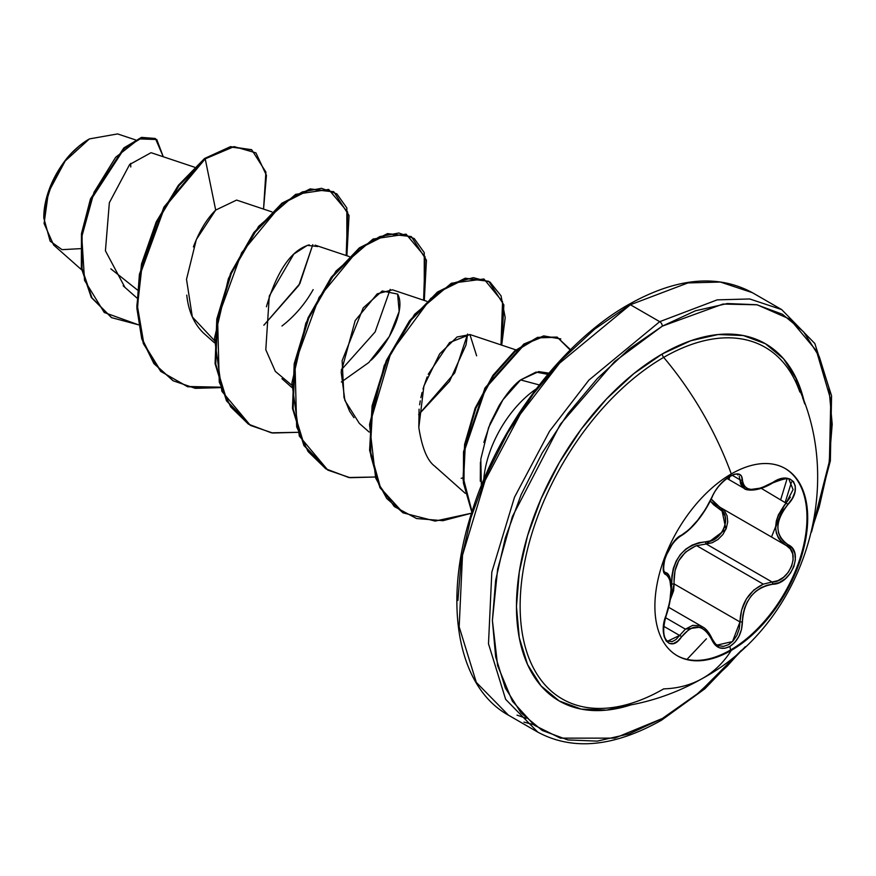 <?xml version="1.0" encoding="UTF-8"?>
<svg xmlns="http://www.w3.org/2000/svg" width="876" height="876" viewBox="0 0 876 876"><rect width="100%" height="100%" fill="white"/><g stroke="black" fill="none" stroke-linecap="round" stroke-linejoin="round"><path stroke-width="1.31" d="M784.962 468.386A108.055 62.382 -60 0 1 801.058 555.088A108.055 62.382 -60 0 1 730.573 649.97L731.296 650.397A108.055 62.382 -60 0 1 670.501 650.704A108.055 62.382 -60 0 1 662.836 562.523A108.055 62.382 -60 0 1 731.296 473.938A229.293 132.386 -120 0 0 663.679 357.386A229.293 132.386 60 0 1 731.296 473.938A108.055 62.382 -60 0 1 807.705 518.055A108.055 62.382 -60 0 1 731.296 650.397A229.293 132.386 60 0 1 702.935 678.188A229.293 132.386 -120 0 0 731.296 650.397A108.055 62.382 -60 0 1 654.887 606.28A108.055 62.382 -60 0 1 731.296 473.938A108.055 62.382 -60 0 1 792.09 473.631A108.055 62.382 -60 0 1 799.755 561.812A108.055 62.382 -60 0 1 731.296 650.397L730.573 649.97A108.055 62.382 120 0 0 799.032 561.396A108.055 62.382 120 0 0 791.367 473.204M737.778 474.945L737.855 474.989C737.373 470.861 718.572 480.825 712.1 497.185A1.829 1.007 -157.3 0 1 711.739 497.524C703.154 515.165 693.058 527.724 681.462 535.192C670.107 539.375 657.328 572.291 666.132 574.722C672.648 580.372 672.648 593.84 666.132 615.138C657.339 636.075 670.085 654.284 681.462 636.972C693.047 622.967 703.143 623.865 711.739 639.677C715.747 648.12 721.78 650.386 729.85 646.466L730.573 649.97L729.85 646.466L734.887 642.294L738.95 636.337L741.545 629.297L742.903 615.149L744.523 608.349L747.25 601.932L751.06 596.14L755.78 591.311L761.145 587.665L766.905 585.299L779.202 582.617L785.367 578.729L790.426 573.145L793.864 566.608L795.375 559.852L794.861 553.544L792.342 548.299L783.834 541.729L780.571 537.711L778.512 532.871L777.8 527.363L778.512 521.505L780.571 515.57L783.834 509.766L792.462 498.225L794.981 491.852L795.309 486.114L793.536 481.68L789.955 478.975L784.94 478.219L778.972 479.457L761.156 488.009L751.071 489.432L747.261 488.501L744.523 486.53L742.903 483.585L741.49 476.018L738.731 474.036L734.548 474.19L729.85 476.205C721.78 481.428 715.747 488.545 711.739 497.524A1.829 1.007 22.7 0 0 712.1 497.174A1.829 1.007 22.7 0 0 712.1 496.703M729.029 479.249L729.85 476.205L724.419 480.147L719.251 485.457L714.882 491.491L705.76 508.879L697.712 520.202L689.16 529.542L681.462 535.192A1.829 1.522 63.4 0 1 680.783 535.981A1.829 1.522 -116.6 0 0 681.462 535.192L677.312 538.182L672.932 543.098L665.848 556.03L663.931 562.556L663.34 568.228L664.117 572.455L666.132 574.722A1.829 1.697 -64.4 0 0 665.442 572.488L665.442 572.488A1.829 1.697 115.6 0 1 666.132 574.722L668.235 576.485L669.779 579.496L671.038 588.979L669.779 601.67L664.074 622.606L663.34 630.008L664.074 636.37L666.165 640.991L669.341 643.466L673.25 643.597L677.466 641.352L681.462 636.972A1.829 0.931 -144.8 0 0 679.601 635.45L675.998 639.524L672.144 641.626L667.764 641.079M790.382 497.174L786.265 502.758C772.238 521.078 772.238 535.324 786.265 545.518L790.283 548.902L792.67 553.84L793.141 559.841L791.619 566.235L788.29 572.291L783.549 577.273L777.954 580.624L772.085 582.014L706.22 543.985L712.254 542.715L718.002 539.463L722.864 534.524L726.237 528.458L727.715 522.008L727.135 515.953L724.594 510.96L721.495 508.146L725.93 529.213L706.22 543.985A1.829 0.92 88.6 0 1 705.706 541.795L698.818 542.715L692.04 545.168L685.788 549.11L680.367 554.508L676.152 561.078L673.315 568.436L671.859 576.222L671.739 584.04C672.155 558.954 683.477 544.861 705.706 541.795C722.415 542.605 733.354 514.409 718.725 508.31L710.327 501.039L713.579 504.685L722.645 511.551L725.043 516.172L725.624 521.768L724.288 527.691L721.167 533.243L716.667 537.744L711.323 540.689L705.706 541.795A1.829 0.92 -91.4 0 0 706.22 543.985L696.617 545.649L763.281 584.139L772.085 582.014L706.22 543.985L696.617 545.649C680.729 552.438 673.239 565.195 674.126 583.92L670.359 599.425L673.611 590.796L674.126 583.92L671.739 584.04L671.224 591.136L671.739 584.04L674.126 583.92L739.979 621.938L739.267 628.749L736.935 635.275L733.223 640.794L728.58 644.648L723.565 646.368L718.747 645.776L716.458 644.55M665.497 617.657L685.404 629.154L692.719 625.355L700.143 625.749L702.53 626.855L685.404 629.154L665.497 617.657M706.757 630.304L711.673 638.308A1.829 0.996 157.4 0 1 712.1 638.692A1.829 0.996 157.4 0 1 711.739 639.677A1.829 0.996 -22.6 0 0 712.1 638.692M799.832 392.01A203.002 117.198 120 0 0 663.679 357.386A203.002 117.198 120 0 0 523.202 570.188A203.002 117.198 120 0 0 605.962 708.213M794.357 379.1A203.002 117.198 120 0 0 663.679 357.386A3.657 2.113 60 0 1 662.3 353.937A206.232 119.07 -60 0 1 804.705 403.847L797.029 380.107L783.56 358.777L765.416 343.731L743.319 335.541L718.112 334.533L690.748 340.753L662.3 353.937L633.852 373.603L606.499 398.974L581.281 429.098L559.184 462.802L541.05 498.783L527.571 535.674L519.271 572.061L516.468 606.531L519.271 637.761L527.571 664.566L541.05 685.897L559.184 700.942L581.281 709.122L606.499 710.129L630.895 704.906A206.232 119.07 -60 0 1 517.322 587.796A206.232 119.07 -60 0 1 662.3 353.937A3.657 2.113 -120 0 0 663.679 357.386A203.002 117.198 120 0 0 525.25 559.249A203.002 117.198 120 0 0 590.501 707.972A203.002 117.198 120 0 0 663.679 688.875A229.293 132.386 60 0 0 702.935 678.188C804.683 622.748 847.344 483.924 795.616 381.673M662.3 718.517L614.733 738.139L560.366 738.139L534.294 725.24L512.394 701.205L497.634 665.694L492.4 620.427L497.634 569.115L512.394 516.566L560.366 424.236L614.733 361.459L662.3 326.146A3.657 2.113 -120 0 0 659.716 321.667L588.902 380.107L549.57 431.156L514.486 497.24L491.819 572.137L488.49 643.772L505.638 699.333L537.744 732.095L505.638 699.333L488.49 643.772L491.819 572.137L514.486 497.24L549.57 431.156L588.902 380.107L659.716 321.667L630.392 304.738A3.657 2.113 -120 0 0 628.563 304.563A3.657 2.113 60 0 1 630.392 304.738L559.578 363.179L520.245 414.228L485.162 480.311L462.495 555.209L459.166 626.844L476.314 682.404L508.43 715.166L476.314 682.404L459.166 626.844L462.495 555.209L485.162 480.311L520.245 414.228L559.578 363.179L630.392 304.738L659.716 321.667L717.203 299.866L749.692 298.968L781.677 309.589L749.692 298.968L717.203 299.866L659.716 321.667A3.657 2.113 60 0 1 662.3 326.146L722.974 304.06L757.16 304.804L790.01 319.214L816.421 350.794L830.777 399.752L829.408 461.313L812.665 526.859L819.268 506.788L828.937 464.4L832.2 424.247L828.937 387.849L819.268 356.631L803.566 331.785L782.432 314.254L756.689 304.717L727.321 303.545L695.445 310.783L662.3 326.146L629.154 349.053L597.279 378.618L567.911 413.713L542.167 452.969L521.034 494.896L505.332 537.886L495.663 580.262L492.4 620.427L495.663 656.814L505.332 688.032L521.034 712.889L542.167 730.42L567.911 739.946L597.279 741.118L629.154 733.88L662.3 718.517A3.657 2.113 60 0 1 661.544 720.192A3.657 2.113 -120 0 0 662.3 718.517L699.201 692.533L741.403 650.288L727.321 666.045L695.445 695.61L662.3 718.517M80.253 248.664L62.054 249.66L50.129 241.13L43.8 217.971L43.888 214.609C53.578 155.512 85.968 142.153 89.418 138.901L65.196 160.976L48.41 192.315L44.085 223.522L53.633 245.017L81.632 269.83M88.783 139.273A63.62 36.726 120 0 0 43.8 217.182L44.665 206.55L47.227 195.337L51.377 183.949L56.973 172.857L63.795 162.454L71.569 153.169L80.012 145.339L89.418 138.912L117.592 133.918L135.473 139.875M517.015 715.123L526.158 718.298M533.484 724.627L523.968 722.098M548.891 373.132L538.685 371.61L520.596 379.932L535.225 383.852M536.211 388.922A82.158 47.435 120 0 0 483.716 479.84A82.158 47.435 -60 0 1 536.211 388.922M686.992 659.376L706.406 638.801L686.992 659.376M771.504 536.988L784.206 505.244L775.599 527.582M785.257 502.178L791.499 482.041L785.257 502.178M457.907 600.509L461.17 560.344L470.839 517.968L486.541 474.978L507.664 433.051L533.407 393.795L562.786 358.7L594.662 329.135L627.807 306.228A3.657 2.113 60 0 1 628.563 304.563C676.152 277.78 717.411 273.816 752.353 292.661L720.368 282.039L687.89 282.937L630.392 304.738L687.89 282.937L720.368 282.039L752.353 292.661L781.677 309.589L814.844 343.534L831.565 395.788L830.36 460.831L811.505 532.05M151.022 152.709L129.659 164.491L109.347 202.717L105.427 250.821L124.808 287.197M236.575 200.089L215.693 210.076C206.824 218.792 199.389 231.067 193.399 246.901M186.763 295.124C188.428 311.199 194.034 323.868 203.593 333.143L214.291 342.647M281.962 326.025C294.665 316.116 305.056 303.983 313.148 289.627M309.294 244.864C291.401 249.989 277.101 270.629 266.392 306.786M371.26 360.102C388.988 343.337 406.289 309.075 397.605 294.073L399.171 311.429L389.283 336.57L368.84 362.5L341.355 382.002M426.689 301.245L392.503 289.825L377.217 293.843L355.174 320.594L341.158 372.026L344.903 400.518L359.335 423.382L369.092 432.021M476.632 355.831L469.908 334.512L449.552 342.582L428.244 374.282M427.149 376.921L423.02 388.966M422.09 392.404L420.863 397.682M420.25 400.869L419.615 404.8M419.078 409.158L418.805 427.378C421.958 447.735 427.258 460.666 434.726 466.163L465.265 493.33M462.878 477.858L461.203 478.318L462.878 477.858M467.598 334.041L454.753 372.847L418.651 414.611L449.585 381.246L466.021 344.98L467.598 334.041M390.203 289.365L375.114 331.971L341.246 369.924M312.798 244.667L298.88 285.324L263.84 325.237L299.844 283.66L312.787 244.667M137.368 289.934L110.836 268.833L137.368 289.934M214.379 340.523L192.326 316.948L186.511 279.334L196.344 239.509L215.693 210.076L205.214 158.852L234.111 146.599L255.923 152.873L266.446 175.353L263.545 209.09L265.899 172.079L251.773 149.862L231.034 147.059L205.214 158.852L204.568 158.479L230.388 146.686L251.445 149.676L230.618 146.642L204.568 158.479L163.911 207.108L139.404 274.33L136.875 308.319L141.748 338.892L153.902 363.584L172.922 380.633M138.485 324.821L104.255 312.491L84.545 280.353L81.786 236.739L94.006 192.337L115.621 157.33L139.054 138.89L156.782 139.525L163.264 156.76L155.468 138.649L141.879 137.882L124.359 148.471L91.016 199.651L82.114 234.122L82.016 268.516L91.947 297.84L111.635 317.66L138.485 324.821M111.307 317.473L91.301 297.468L81.369 268.144L81.468 233.75L90.37 199.279L123.713 148.099L141.233 137.51L155.468 138.649M155.14 138.463L141.66 137.39L124.129 147.737L90.556 198.786L81.523 233.355L81.337 267.903L91.257 297.38L111.635 317.66M539.288 384.936L520.596 379.932C514.223 384.509 507.051 393.083 499.068 405.654L490.275 423.196L483.87 442.435M480.431 462.145L480.289 481.231M796.744 384.093L796.054 378.016L796.744 384.093M780.735 499.572L786.966 479.161M802.712 395.788L802.81 398.613M481.439 489.465L480.815 459.144L488.578 427.608L502.966 399.763L520.596 379.932L536.013 372.092L547.85 374.348M436.795 468.123L434.726 466.163M418.816 427.477L423.907 385.998L439.664 353.871L457.053 336.986L470.084 334.577M353.959 417.699L349.644 411.293L343.994 397.54L342.133 360.693L363.233 307.859L382.254 290.974L397.605 294.073M291.785 385.21L275.316 371.38L265.8 349.732L269.293 296.022L293.799 254.084L307.345 245.346L317.714 246.528M215.693 210.076L205.214 158.852L179.076 185.581L156.924 222.121L142.219 264.07L137.455 306.282L143.839 343.622L161.118 371.544L187.628 386.765L220.489 387.63L195.304 388.342L173.251 380.819L154.548 363.956L142.394 339.264L137.521 308.691L140.05 274.703L164.557 207.481L205.214 158.852L204.568 158.479L178.386 185.263L156.213 221.891L141.529 263.917L136.82 306.195L143.303 343.534L160.713 371.402L187.344 386.491L220.325 387.17M346.885 255.759L346.841 207.941L336.833 193.859L321.481 188.318L302.34 191.921L281.305 204.557L241.634 252.748L217.587 318.601L219.263 382.144L230.651 406.825L248.412 424.137L271.352 432.821L297.895 432.317L272.71 433.029L250.656 425.506L227.125 401.197L215.726 364.087L217.445 319.39L231.308 273.498L254.445 232.961L282.62 203.539L310.783 189.271L333.92 191.91L349.042 215.518L346.885 255.759M424.291 300.446L424.247 252.627L414.228 238.557L398.876 233.005L379.746 236.608L358.711 249.244L319.039 297.435L294.993 363.288L296.668 426.831L308.056 451.523L325.806 468.824L348.757 477.508L375.3 477.004L350.115 477.716L328.062 470.193L304.53 445.895L293.121 408.774L294.851 364.087L308.713 318.185L331.851 277.659L360.014 248.226L388.178 233.958L411.326 236.597L426.448 260.205L424.291 300.446M501.696 345.133L505.189 317.594L501.05 295.858L489.991 282.061L473.325 277.648L452.881 283.2L430.817 298.398L391.014 352.327L370.438 422.046L370.8 455.662L378.892 484.625L394.31 506.558L416.538 518.537L442.982 520.683L471.507 513.205L435.142 521.078L403.223 512.898L380.589 488.107L370.241 450.669L372.727 406.201L386.962 360.923L410.132 321.163L438.066 292.431L465.879 278.579L488.72 281.284L503.853 304.892L501.696 345.133M570.506 349.721L557.311 337.293L537.765 337.862L515.252 351.331L493.462 375.881L475.876 408.26L465.331 444.263L463.623 479.347L472.011 511.617L463.962 482.566L464.269 451.348L485.906 387.827L524.68 344.279L544.423 336.253L560.826 338.924L543.7 335.891L523.87 344.016L484.997 387.926L463.524 451.753L463.415 483.026L471.825 512.197L463.043 479.665L464.608 444.351L475.175 408.041L492.892 375.399L514.88 350.728L537.557 337.348L557.147 337.096L570.188 350.028M333.603 191.724L310.137 188.898L281.973 203.166L253.81 232.589L230.662 273.126L216.799 319.017L215.08 363.715L226.479 400.825L250.328 425.32L221.902 391.32L214.511 338.18L228.439 278.469L258.562 226.424L295.65 194.341L328.675 189.446L347.662 212.069L346.206 255.529M411.326 236.597L387.542 233.585L359.368 247.853L331.205 277.287L308.067 317.813L294.205 363.715L292.475 408.402L303.884 445.523L327.744 470.007L299.307 436.018L291.905 382.878L305.844 323.156L335.968 271.111L373.045 239.028L406.07 234.133L425.068 256.756L423.612 300.216M488.72 281.284L465.233 278.207L437.42 292.058L409.486 320.791L386.316 360.551L372.081 405.829L369.595 450.297L379.943 487.735L402.905 512.712L386.732 498.477L375.64 477.957L369.53 424.542L384.257 365.369L414.589 314.32L451.392 283.233L483.946 278.984L502.55 301.738L501.006 344.903M130.644 163.407L130.765 166.977M628.563 304.563C562.315 341.936 498.411 426.524 471.967 511.759C442.446 601.943 457.064 686.872 508.43 715.166L537.744 732.095C572.685 750.94 613.956 746.976 661.544 720.192A3.657 2.113 60 0 1 659.716 720.006M719.678 507.095L711.268 499.068L715.451 504.05L720.4 507.489A1.829 1.084 -61.9 0 0 718.725 508.31A1.829 1.084 118.1 0 1 720.346 507.467M666.045 615.39L666.275 615.335C660.066 636.786 667.063 641.013 667.786 641.101L679.601 635.45L685.404 629.154L679.601 635.45L663.767 626.307L679.601 635.45A1.829 0.931 35.2 0 1 681.462 636.972L689.149 629.286L693.376 627.402L697.701 626.997L701.895 628.158L705.76 630.775L709.1 634.695L715.002 644.846L719.546 647.835L724.802 648.295L729.85 646.466C737.767 641.133 741.95 632.965 742.41 621.949C743.987 600.235 754.083 587.665 772.72 584.248C791.313 584.27 804.124 551.365 788.072 544.719C774.57 535.028 774.57 521.57 788.072 504.346L761.364 488.392L788.072 504.346C804.102 487.582 791.335 469.405 772.72 482.534L772.72 482.534C754.105 492.531 743.998 491.633 742.41 479.829A1.829 1.478 -179.5 0 1 739.979 479.763L732.303 475.329L739.979 479.763L744.381 488.49C743.976 489.553 755.364 493.506 772.676 482.961C783.976 478.493 789.484 477.508 789.199 480.015L793.087 489.564L786.265 502.758L778.446 514.705L776.322 521.001L775.588 527.199L776.322 533.013L778.457 538.127L781.841 542.364M754.324 489.761L749.341 489.947L745.301 488.961L742.355 486.881L740.581 483.76L739.979 479.763A1.829 1.478 0.5 0 0 742.41 479.829C741.95 473.423 737.756 472.219 729.85 476.205L730.299 474.518M739.224 476.314L739.979 479.763M667.72 574.393L669.395 577.645M674.126 583.92L739.979 621.938L741.578 610.178L746.308 599.053L753.864 590.008L763.281 584.139L696.617 545.649M695.402 546.077L685.492 552.132L678.659 560.859L674.991 570.834L674.016 582.025M786.528 545.66L786.298 545.54A1.829 1.205 -62.1 0 0 788.072 544.719A1.829 1.205 117.9 0 1 786.298 545.54L786.67 545.748M719.634 507.073L786.265 545.518C801.288 551.825 789.473 582.168 772.085 582.014A1.829 1.029 86 0 1 772.72 584.248A1.829 1.029 -94 0 0 772.085 582.014L763.281 584.139C748.487 591.475 740.724 604.079 739.979 621.938L742.41 621.949L739.979 621.938L732.5 641.571L717.258 645.064C716.688 645.634 714.958 643.499 712.1 638.681C709.177 632.527 705.99 628.585 702.53 626.855M786.265 545.518A1.829 1.205 -62.1 0 0 786.298 545.54L785.575 545.135M730.573 649.97A108.055 62.382 -60 0 1 676.907 655.533A108.055 62.382 120 0 0 730.573 649.97M668.727 607.342L702.442 626.8M607.145 708.126C641.199 705.246 673.129 695.259 702.935 678.177M43.8 217.971L43.8 217.182M151.69 152.895L194.472 167.185M123.155 285.806L136.886 297.96M236.816 200.155L271.878 211.872M315.097 245.138L349.283 256.558M281.93 378.684L291.686 387.334M469.908 334.512L515.898 349.874M251.773 149.862L251.127 149.489M172.605 380.447L173.251 380.819M333.274 191.537L333.92 191.91M250.01 425.134L250.656 425.506M327.416 469.821L328.062 470.193M402.577 512.526L403.223 512.898M661.544 720.192L704.862 688.799L745.323 646.685M719.634 507.062L720.379 507.478M726.883 478.395L744.304 488.458M665.015 572.214L665.793 572.663C671.706 573.452 674.005 592.975 666.275 615.335M712.1 497.185C704.096 514.431 692.237 529.17 680.794 535.981C673.885 540.58 668.552 548.486 664.785 559.687C663.176 567.736 663.329 571.973 665.245 572.378"/></g></svg>
